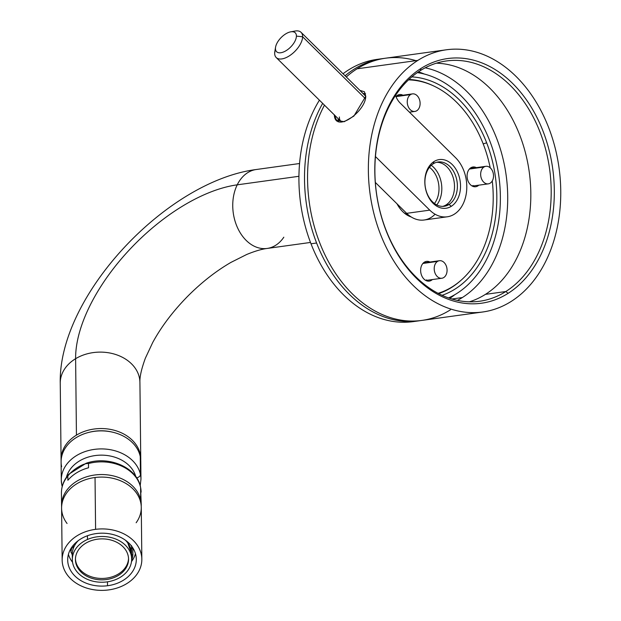 <?xml version="1.0" encoding="UTF-8"?>
<svg xmlns="http://www.w3.org/2000/svg" width="621" height="621" viewBox="0 0 621 621"><rect width="100%" height="100%" fill="white"/><g stroke="black" fill="none" stroke-linecap="round" stroke-linejoin="round"><path stroke-width="0.93" d="M434.001 161.553A24.568 17.706 -97.9 0 1 458.282 174.035A24.568 17.706 -97.9 0 1 451.335 206.288L449.03 204.488A22.356 16.107 82.1 0 0 455.356 175.13A22.356 16.107 82.1 0 0 433.264 163.781L434.001 161.553L433.264 163.781A22.356 16.107 82.1 0 0 426.945 193.131A22.356 16.107 82.1 0 0 449.03 204.488L451.335 206.288A24.568 17.706 -97.9 0 1 427.054 193.806A24.568 17.706 -97.9 0 1 434.001 161.553A24.568 17.706 82.1 0 0 427.054 193.806A24.568 17.706 82.1 0 0 451.335 206.288A24.568 17.706 82.1 0 0 458.282 174.035A24.568 17.706 82.1 0 0 434.001 161.553M433.264 163.781A22.356 16.107 -97.9 0 1 438.084 161.988A22.356 16.107 -97.9 0 1 456.419 178.46A22.356 16.107 -97.9 0 1 449.03 204.488L446.142 204.883A22.356 16.107 82.1 0 0 453.765 179.834A22.356 16.107 82.1 0 0 436.648 162.275A22.356 16.107 -97.9 0 1 453.765 179.834A22.356 16.107 -97.9 0 1 446.142 204.883L449.03 204.488A22.356 16.107 -97.9 0 1 444.217 206.273A22.356 16.107 -97.9 0 1 425.874 189.809A22.356 16.107 -97.9 0 1 433.264 163.781M395.523 95.44A17.706 12.762 82.1 0 0 400.165 103.032L455.566 157.703A33.2 23.924 -97.9 0 1 463.056 204.037A33.2 23.924 -97.9 0 1 429.763 210.139L375.457 156.554L429.763 210.139A33.2 23.924 82.1 0 0 447.221 216.807A33.2 23.924 82.1 0 0 466.379 192.976A33.2 23.924 82.1 0 0 455.566 157.703L400.165 103.032A17.706 12.762 -97.9 0 1 395.523 95.44M442.757 206.382A22.356 16.107 82.1 0 0 446.142 204.883A22.356 16.107 -97.9 0 1 442.757 206.382M505.82 291.528A121.289 87.398 -97.9 0 1 479.676 301.247A121.289 87.398 -97.9 0 1 380.176 211.893A121.289 87.398 -97.9 0 1 420.262 70.67A121.289 87.398 -97.9 0 1 446.398 60.959A121.289 87.398 -97.9 0 1 545.898 150.313A121.289 87.398 -97.9 0 1 505.82 291.528L485.443 294.354L505.82 291.528L508.118 293.337A123.501 88.989 -97.9 0 1 386.076 230.601A123.501 88.989 -97.9 0 1 420.999 68.442L420.262 70.67A121.289 87.398 82.1 0 0 385.959 229.917A121.289 87.398 82.1 0 0 505.82 291.528A121.289 87.398 82.1 0 0 540.115 132.281A121.289 87.398 82.1 0 0 420.262 70.67L420.999 68.442A123.501 88.989 -97.9 0 1 543.041 131.178A123.501 88.989 -97.9 0 1 508.118 293.337L505.82 291.528M469.375 301.822A121.289 87.398 82.1 0 0 485.443 294.354A121.289 87.398 82.1 0 0 527.159 160.063A121.289 87.398 82.1 0 0 436.33 63.202A121.289 87.398 -97.9 0 1 527.159 160.063A121.289 87.398 -97.9 0 1 485.443 294.354A121.289 87.398 -97.9 0 1 469.375 301.822M447.221 216.807L424.112 220.005A33.2 23.924 -97.9 0 1 406.662 213.337L429.763 210.139L406.662 213.337L375.34 182.434L406.662 213.337A33.2 23.924 82.1 0 0 435.088 214.229M436.773 204.93A24.343 17.543 82.1 0 0 431.285 165.302A24.343 17.543 -97.9 0 1 436.773 204.93M462.342 297.552A121.289 87.398 82.1 0 0 505.564 171.357A121.289 87.398 82.1 0 0 425.199 67.813A121.289 87.398 -97.9 0 1 505.564 171.357A121.289 87.398 -97.9 0 1 462.342 297.552A121.289 87.398 -97.9 0 1 457.405 300.401A121.289 87.398 82.1 0 0 462.342 297.552L451.878 298.996L462.342 297.552M434.459 203.502A22.356 16.107 82.1 0 0 429.445 167.313A22.356 16.107 -97.9 0 1 434.459 203.502M449.837 298.359A121.289 87.398 82.1 0 0 454.805 294.688A121.289 87.398 -97.9 0 1 449.837 298.359M424.252 74.015A121.289 87.398 82.1 0 0 418.469 71.842A121.289 87.398 -97.9 0 1 424.252 74.015M415.93 60.656A132.358 95.37 82.1 0 0 357.067 68.807A132.358 95.37 82.1 0 0 346.301 76.957A132.358 95.37 -97.9 0 1 357.067 68.807L417.879 60.384A132.358 95.37 -97.9 0 1 548.669 127.615A132.358 95.37 -97.9 0 1 511.238 301.395A132.358 95.37 -97.9 0 1 380.448 234.164A132.358 95.37 -97.9 0 1 417.879 60.384L357.067 68.807A132.358 95.37 -97.9 0 1 385.594 58.203L446.406 49.781A132.358 95.37 82.1 0 0 417.879 60.384A132.358 95.37 82.1 0 0 374.137 214.486A132.358 95.37 82.1 0 0 482.711 311.998A132.358 95.37 82.1 0 0 511.238 301.395A132.358 95.37 82.1 0 0 554.98 147.293A132.358 95.37 82.1 0 0 446.406 49.781M508.118 293.337A123.501 88.989 82.1 0 0 543.041 131.178A123.501 88.989 82.1 0 0 420.999 68.442A123.501 88.989 82.1 0 0 386.076 230.601A123.501 88.989 82.1 0 0 508.118 293.337M482.711 311.998L421.907 320.413A132.358 95.37 -97.9 0 1 323.246 251.179A132.358 95.37 -97.9 0 1 324.473 105.174A132.358 95.37 82.1 0 0 332.561 268.753A132.358 95.37 82.1 0 0 450.435 309.817M334.315 114.722C334.898 133.756 365.637 111.64 365.753 96.309L359.893 90.371L364.457 91.768L365.753 96.309L353.892 116.088L344.135 121.739L336.473 120.125L334.323 114.893M365.59 93.818A19.919 10.068 -45.4 0 0 363.052 93.492A19.919 10.068 134.6 0 1 365.59 93.818M338.181 118.696A19.919 10.068 -45.4 0 0 338.647 121.53A19.919 10.068 134.6 0 1 338.181 118.696M339.384 116.981A17.706 8.95 -45.4 0 0 341.76 122.05A17.706 8.95 134.6 0 1 340.921 121.398L276.213 57.551A17.706 8.95 -45.4 0 0 291.823 54.097A17.706 8.95 -45.4 0 0 302.621 36.763A17.706 8.95 -45.4 0 0 301.084 32.346A17.706 8.95 -45.4 0 0 292.576 31.718M275.212 49.874A17.706 8.95 -45.4 0 0 274.676 53.127L275.452 48.399A13.282 6.715 -45.4 0 0 285.776 50.86A13.282 6.715 -45.4 0 0 296.411 36.127A13.282 6.715 134.6 0 1 285.776 50.86A13.282 6.715 134.6 0 1 275.452 48.399A13.282 6.715 134.6 0 1 286.087 33.666A13.282 6.715 134.6 0 1 296.411 36.127L302.621 36.763L365.334 98.646L302.621 36.763A17.706 8.95 134.6 0 1 288.439 56.41A17.706 8.95 134.6 0 1 274.676 53.127A17.706 8.95 -45.4 0 0 276.213 57.551M290.69 31.842L294.998 31.05A17.706 8.95 134.6 0 1 302.621 36.763L296.411 36.127A13.282 6.715 -45.4 0 0 290.69 31.842A13.282 6.715 -45.4 0 0 275.569 47.165A13.282 6.715 -45.4 0 0 275.452 48.399L274.676 53.127A17.706 8.95 134.6 0 1 274.839 51.481L275.569 47.165M470.392 168.074A9.959 7.18 -97.9 0 1 471.036 168.376A9.959 7.18 82.1 0 0 470.392 168.074M473.466 185.912A9.959 7.18 -97.9 0 1 472.923 186.378A9.959 7.18 82.1 0 0 473.466 185.912M473.854 186.657A9.959 7.18 -97.9 0 1 467.093 176.581A9.959 7.18 -97.9 0 1 472.954 166.995A9.959 7.18 -97.9 0 1 474.786 167.065L471.207 167.554L474.786 167.065A9.959 7.18 -97.9 0 1 476.361 167.639A9.959 7.18 82.1 0 0 474.786 167.065A9.959 7.18 82.1 0 0 467.093 175.332A9.959 7.18 82.1 0 0 473.854 186.657A9.959 7.18 82.1 0 0 478.791 185.174A9.959 7.18 -97.9 0 1 475.686 186.727A9.959 7.18 -97.9 0 1 473.854 186.657M438.053 293.322A108.45 78.145 82.1 0 0 452.647 286.576A108.45 78.145 82.1 0 0 492.274 180.921A108.45 78.145 -97.9 0 1 452.647 286.576A108.45 78.145 -97.9 0 1 438.053 293.322M490.21 167.802A108.45 78.145 82.1 0 0 408.494 79.884A108.45 78.145 -97.9 0 1 490.21 167.802M395.965 96.604A9.959 7.18 -97.9 0 1 399.544 94.563A9.959 7.18 -97.9 0 1 402.951 95.207A9.959 7.18 82.1 0 0 395.965 96.604L410.559 94.594A8.857 6.381 82.1 0 0 407.632 104.902A8.857 6.381 82.1 0 0 414.898 111.423A8.857 6.381 82.1 0 0 416.8 110.717A8.857 6.381 82.1 0 0 419.726 100.408A8.857 6.381 82.1 0 0 412.468 93.887A8.857 6.381 82.1 0 0 410.559 94.594L395.965 96.62M397.634 95.944A9.959 7.18 82.1 0 0 396.982 95.642A9.959 7.18 -97.9 0 1 397.634 95.944M423.949 262.466A9.959 7.18 -97.9 0 1 424.593 262.761A9.959 7.18 82.1 0 0 423.949 262.466M432.348 279.566A9.959 7.18 -97.9 0 1 429.243 281.111A9.959 7.18 -97.9 0 1 420.65 269.724A9.959 7.18 -97.9 0 1 426.511 261.379A9.959 7.18 -97.9 0 1 429.918 262.023A9.959 7.18 82.1 0 0 420.65 269.724A9.959 7.18 82.1 0 0 424.5 279.566A9.959 7.18 82.1 0 0 432.348 279.566M426.48 280.762A9.959 7.18 82.1 0 0 427.023 280.304A9.959 7.18 -97.9 0 1 426.48 280.762M397.021 203.828A30.103 21.688 82.1 0 0 411.211 216.97A30.103 21.688 -97.9 0 1 404.807 213.477A30.103 21.688 -97.9 0 1 397.021 203.828M404.092 212.894A28.481 20.524 82.1 0 0 409.239 215.596A28.481 20.524 -97.9 0 1 404.092 212.894L409.006 215.409M426.526 279.962L425.68 280.382A8.857 6.381 82.1 0 0 426.689 279.908M422.917 263.444L437.518 261.418A8.857 6.381 82.1 0 0 434.591 271.726A8.857 6.381 82.1 0 0 441.857 278.247A8.857 6.381 82.1 0 0 443.767 277.54A8.857 6.381 82.1 0 0 446.693 267.232A8.857 6.381 82.1 0 0 439.427 260.711A8.857 6.381 82.1 0 0 437.518 261.418L422.917 263.444M437.518 261.418A8.857 6.381 -97.9 0 1 446.266 265.912A8.857 6.381 -97.9 0 1 443.767 277.54A8.857 6.381 -97.9 0 1 435.018 273.046A8.857 6.381 -97.9 0 1 437.518 261.418M410.559 94.594A8.857 6.381 -97.9 0 1 419.307 99.096A8.857 6.381 -97.9 0 1 416.8 110.717A8.857 6.381 -97.9 0 1 408.051 106.222A8.857 6.381 -97.9 0 1 410.559 94.594M472.139 186.005A8.857 6.381 82.1 0 0 473.132 185.516M469.36 169.052L483.969 167.026A8.857 6.381 82.1 0 0 481.042 177.334A8.857 6.381 82.1 0 0 488.3 183.863A8.857 6.381 82.1 0 0 490.21 183.148A8.857 6.381 82.1 0 0 493.136 172.84A8.857 6.381 82.1 0 0 485.87 166.319A8.857 6.381 82.1 0 0 483.969 167.026L469.36 169.052M483.969 167.026A8.857 6.381 -97.9 0 1 492.717 171.528A8.857 6.381 -97.9 0 1 490.21 183.148A8.857 6.381 -97.9 0 1 481.461 178.654A8.857 6.381 -97.9 0 1 483.969 167.026M418.865 320.84L413.275 321.608A132.358 95.37 -97.9 0 1 311.005 243.781L316.601 243.005A132.358 95.37 -97.9 0 1 322.656 103.381A132.358 95.37 82.1 0 0 316.601 243.005A132.358 95.37 82.1 0 0 418.865 320.84A132.358 95.37 82.1 0 0 420.386 320.607A132.358 95.37 -97.9 0 1 316.601 243.005L311.005 243.781A132.358 95.37 -97.9 0 1 319.411 100.183A132.358 95.37 82.1 0 0 311.005 243.781A132.358 95.37 82.1 0 0 416.062 321.166M408.975 79.441A109.117 78.626 -97.9 0 1 433.396 85.838A109.117 78.626 82.1 0 0 408.975 79.441M460.402 280.832A109.117 78.626 -97.9 0 1 438.628 293.624A109.117 78.626 82.1 0 0 460.402 280.832M411.832 76.888A111.33 80.218 -97.9 0 1 486.662 142.814L483.2 143.886L486.662 142.814A111.33 80.218 -97.9 0 1 442.074 295.309A111.33 80.218 82.1 0 0 486.662 142.814A111.33 80.218 82.1 0 0 411.832 76.888M379.765 59.073A132.358 95.37 82.1 0 0 343.04 73.736A132.358 95.37 -97.9 0 1 376.963 59.399L382.552 58.622A132.358 95.37 82.1 0 0 345.105 75.778A132.358 95.37 -97.9 0 1 384.081 58.428A132.358 95.37 82.1 0 0 382.552 58.622M489.759 140.851A116.197 83.726 -97.9 0 1 448.541 297.917A116.197 83.726 82.1 0 0 489.759 140.851A116.197 83.726 82.1 0 0 417.343 72.618A116.197 83.726 -97.9 0 1 489.759 140.851M76.437 435.142A39.837 30.732 179.4 0 0 61.075 459.719A39.837 30.732 179.4 0 0 61.114 460.883A39.837 30.732 -0.6 0 1 76.437 435.142L75.615 358.697L76.437 435.142A39.837 30.732 -0.6 0 1 118.937 431.797A39.837 30.732 -0.6 0 1 140.734 460.021A39.837 30.732 179.4 0 0 140.75 458.857A39.837 30.732 179.4 0 0 118.254 431.541A39.837 30.732 179.4 0 0 76.437 435.142M61.075 459.719L60.245 383.273A39.837 30.732 -0.6 0 1 75.615 358.697A39.837 30.732 -0.6 0 1 117.431 355.103A39.837 30.732 -0.6 0 1 139.919 382.412L139.919 382.412A39.837 30.732 179.4 0 0 117.431 355.103A39.837 30.732 179.4 0 0 75.615 358.697A39.837 30.732 179.4 0 0 60.245 383.273C58.219 295.868 166.49 181.068 256.232 169.517A39.837 28.706 82.1 0 0 237.23 184.833A137.225 69.366 -45.4 0 0 75.615 358.697A137.225 69.366 134.6 0 1 237.23 184.833A39.837 28.706 82.1 0 0 237.773 228.264A39.837 28.706 82.1 0 0 267.162 248.447A39.837 28.706 82.1 0 0 283.82 237.199M140.75 458.857L139.919 382.412C139.632 377.001 141.448 368.928 145.361 358.201L152.743 342.443C161.437 326.514 173.127 311.082 187.821 296.147C201.693 282.268 216.069 271.02 230.95 262.396L246.739 254.47C254.827 251.148 261.635 249.137 267.162 248.447A39.837 28.706 -97.9 0 1 237.773 228.264A39.837 28.706 -97.9 0 1 237.23 184.833L298.934 176.294L237.23 184.833A39.837 28.706 -97.9 0 1 256.232 169.517L299.563 163.517M112.261 432.1A36.965 28.512 179.4 0 0 94.974 431.168A36.965 28.512 179.4 0 0 88.974 432.356A36.965 28.512 -0.6 0 1 94.974 431.168A36.965 28.512 -0.6 0 1 112.261 432.1M61.805 484.753A4.425 2.787 -11.9 0 0 61.844 485.102A4.425 2.787 -11.9 0 0 62.333 486.01A4.425 2.787 168.1 0 1 61.844 485.102L61.293 480.072L61.099 462.047A39.837 30.732 -0.6 0 1 97.559 431.005A39.837 30.732 -0.6 0 1 140.253 456.505L140.455 474.529A39.837 30.732 179.4 0 0 97.753 449.037A39.837 30.732 179.4 0 0 61.293 480.072A39.837 30.732 179.4 0 0 61.805 484.753A39.837 30.732 -0.6 0 1 61.293 480.072A39.837 30.732 -0.6 0 1 97.753 449.037A39.837 30.732 -0.6 0 1 140.455 474.529A4.425 2.787 168.1 0 1 136.651 477.828A4.425 2.787 -11.9 0 0 140.455 474.529A39.837 30.732 -0.6 0 1 140.967 479.21A39.837 30.732 179.4 0 0 140.455 474.529L140.253 456.505A39.837 30.732 -0.6 0 1 140.773 461.186L140.967 479.21L140.206 485.7M135.782 476.555A35.413 27.316 179.4 0 0 100.866 455.146A35.413 27.316 179.4 0 0 66.424 477.308A35.413 27.316 -0.6 0 1 100.866 455.146A35.413 27.316 -0.6 0 1 135.782 476.555M140.726 500.169A39.837 30.732 -0.6 0 1 141.223 506.115A39.837 30.732 179.4 0 0 141.246 504.85A39.837 30.732 179.4 0 0 140.726 500.169A39.837 30.732 179.4 0 0 98.033 474.669A39.837 30.732 179.4 0 0 61.572 505.711A39.837 30.732 179.4 0 0 61.619 506.977A39.837 30.732 -0.6 0 1 97.21 474.739A39.837 30.732 -0.6 0 1 140.726 500.169L140.594 487.493L140.726 500.169M140.354 465.874A39.837 30.732 179.4 0 0 140.253 456.505A39.837 30.732 179.4 0 0 94.532 431.308A39.837 30.732 179.4 0 0 61.611 466.72M67.829 476.051L67.875 480.274A39.837 30.732 -0.6 0 1 88.539 467.776L88.492 463.545A39.837 30.732 -0.6 0 1 140.594 487.493A39.837 30.732 179.4 0 0 88.492 463.545L86.04 463.313L68.9 474.18L67.829 476.051A39.837 30.732 179.4 0 0 61.432 493.035A39.837 30.732 -0.6 0 1 67.829 476.051C72.494 469.631 83.75 462.816 88.492 463.545L88.539 467.776A39.837 30.732 179.4 0 0 67.875 480.274L67.829 476.051M141.246 504.85L140.556 487.143A4.425 2.787 168.1 0 1 140.594 487.493A39.837 30.732 -0.6 0 1 141.107 492.174A39.837 30.732 179.4 0 0 140.594 487.493A4.425 2.787 -11.9 0 0 140.556 487.143C137.024 467.202 108.271 455.278 86.04 463.313M75.762 561.361A26.563 20.485 -0.6 0 1 75.444 558.947A26.563 20.485 179.4 0 0 75.762 561.361L75.778 562.773A26.563 20.485 -0.6 0 1 75.436 559.653A26.563 20.485 -0.6 0 1 99.74 538.958A26.563 20.485 -0.6 0 1 128.205 555.958L128.205 555.958A26.563 20.485 -0.6 0 1 128.555 559.079A26.563 20.485 -0.6 0 1 104.243 579.766A26.563 20.485 -0.6 0 1 75.778 562.773L75.762 561.361A26.563 20.485 179.4 0 0 103.777 578.392A26.563 20.485 179.4 0 0 128.531 558.372A26.563 20.485 -0.6 0 1 103.777 578.392A26.563 20.485 -0.6 0 1 75.762 561.361M128.205 555.958L128.205 555.958A26.563 20.485 179.4 0 0 97.722 539.16A26.563 20.485 179.4 0 0 75.778 562.773A26.563 20.485 179.4 0 0 106.261 579.564A26.563 20.485 179.4 0 0 128.205 555.958M106.758 581.924A29.661 22.876 -0.6 0 1 74 567.043A29.661 22.876 -0.6 0 1 87.476 539.478A29.661 22.876 -0.6 0 1 129.991 551.689A29.661 22.876 -0.6 0 1 106.758 581.924A29.661 22.876 179.4 0 0 131.652 559.04A29.661 22.876 179.4 0 0 87.476 539.478A29.661 22.876 179.4 0 0 72.339 559.684A29.661 22.876 179.4 0 0 106.758 581.924M87.437 535.752L87.476 539.478L87.437 535.752M72.269 553.257L72.284 554.615A29.661 22.876 -0.6 0 1 72.315 553.295A29.661 22.876 -0.6 0 1 73.387 548.234A29.661 22.876 -0.6 0 1 78.184 540.705A29.661 22.876 179.4 0 0 73.387 548.234L73.356 545.207L73.387 548.234A29.661 22.876 179.4 0 0 72.315 553.295L70.988 552.333A30.988 23.901 -0.6 0 1 72.044 547.264L73.387 548.234L72.044 547.264A30.988 23.901 179.4 0 0 70.988 552.333L70.941 548.529L70.988 552.333L72.315 553.295A29.661 22.876 179.4 0 0 72.284 554.615L72.339 559.684M131.815 559.63L131.815 559.63A30.988 23.901 179.4 0 0 132.871 554.569A30.988 23.901 -0.6 0 1 131.815 559.63M131.559 555.29L132.871 554.569L131.559 555.29M131.652 559.04L131.598 553.971L127.802 542.979A29.661 22.876 179.4 0 0 125.395 540.192A29.661 22.876 -0.6 0 1 127.802 542.979L128.182 542.436L127.802 542.979A29.661 22.876 -0.6 0 1 131.598 553.971L131.505 545.564M132.809 548.374L132.871 554.569L132.809 548.374L131.536 548.258L132.809 548.374L132.809 547.869L132.809 548.374M62.154 560.08L61.595 508.242A39.837 30.732 -0.6 0 1 95.036 477.51L95.595 529.34A39.837 30.732 179.4 0 0 62.154 560.08A39.837 30.732 179.4 0 0 108.396 589.95A39.837 30.732 179.4 0 0 141.836 559.218A39.837 30.732 179.4 0 0 95.595 529.34L95.036 477.51A39.837 30.732 -0.6 0 1 141.27 507.38L141.836 559.218M95.595 529.34A39.837 30.732 -0.6 0 1 141.316 554.537A39.837 30.732 -0.6 0 1 108.396 589.95A39.837 30.732 -0.6 0 1 62.674 564.753A39.837 30.732 -0.6 0 1 95.595 529.34M107.511 585.743A34.31 26.462 179.4 0 0 135.859 555.244A34.31 26.462 179.4 0 0 96.48 533.548A34.31 26.462 179.4 0 0 68.139 564.047A34.31 26.462 179.4 0 0 107.511 585.743A34.31 26.462 -0.6 0 1 67.689 560.018A34.31 26.462 -0.6 0 1 96.48 533.548A34.31 26.462 -0.6 0 1 136.302 559.273A34.31 26.462 -0.6 0 1 107.511 585.743L107.464 581.823L107.511 585.743M72.277 554.188A31.43 24.242 -0.6 0 1 71.71 552.853A31.43 24.242 179.4 0 0 72.277 554.188M70.965 550.485A31.43 24.242 -0.6 0 1 70.662 549.003A31.43 24.242 179.4 0 0 70.965 550.485M133.088 548.327A31.43 24.242 -0.6 0 1 132.824 549.818A31.43 24.242 179.4 0 0 133.088 548.327M72.284 554.887A31.43 24.242 -0.6 0 1 71.384 552.62A31.43 24.242 179.4 0 0 72.284 554.887M70.973 551.192A31.43 24.242 -0.6 0 1 70.584 549.143A31.43 24.242 179.4 0 0 70.973 551.192M133.173 548.459A31.43 24.242 -0.6 0 1 132.832 550.517A31.43 24.242 179.4 0 0 133.173 548.459M72.548 562.238A34.31 26.462 -0.6 0 1 68.419 554.374A34.31 26.462 179.4 0 0 72.548 562.238M135.456 553.653A34.31 26.462 -0.6 0 1 131.489 561.601A34.31 26.462 179.4 0 0 135.456 553.653M136.146 522.742A39.837 30.732 179.4 0 0 134.097 490.078A39.837 30.732 179.4 0 0 95.036 477.51A39.837 30.732 179.4 0 0 67.06 523.495M301.084 32.346L365.792 96.193M425.827 280.467L441.857 278.247M423.406 262.931L439.427 260.711M409.441 112.184L414.898 111.423M396.439 96.108L412.468 93.887M472.969 185.57L472.123 185.997M472.278 186.075L488.3 183.863M469.849 168.539L485.87 166.319M267.162 248.447L310.492 242.446M62.193 486.546L61.844 485.102M61.572 505.711L61.432 493.035C61.448 486.057 63.94 479.769 68.9 474.18"/></g></svg>
